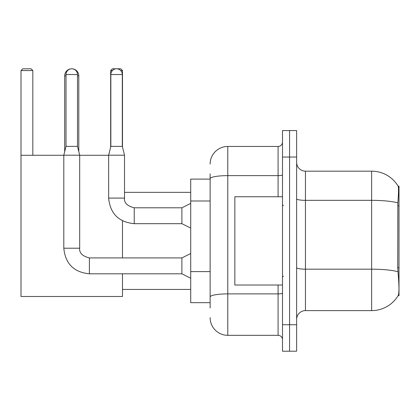 <?xml version="1.0" encoding="UTF-8"?>
<svg xmlns="http://www.w3.org/2000/svg" width="420" height="420" viewBox="0 0 420 420"><rect width="100%" height="100%" fill="white"/><g stroke="black" fill="none" stroke-linecap="round" stroke-linejoin="round"><path stroke-width="0.63" d="M399 267.64L397.719 267.64L398.286 275.31C399.179 286.361 399.179 293.044 398.286 295.344L398.134 295.606L399 295.606L399 186.17L398.197 186.281A30.891 30.891 0 0 0 371.642 171.166A30.891 30.891 0 0 1 398.134 186.17A30.891 30.891 0 0 0 371.642 171.166L305.45 171.166A8.825 8.825 0 0 1 296.625 162.341A8.825 8.825 0 0 0 305.45 171.166L305.45 310.611A8.825 8.825 0 0 0 296.625 319.436M210.131 195.694L210.131 173.817L210.131 179.109L190.717 179.109L190.717 302.668L210.131 302.668M398.286 295.344A30.891 30.891 0 0 1 371.642 310.611L305.45 310.611M289.564 324.733L289.564 351.209L296.625 351.209L296.625 324.733L289.564 324.733L289.564 351.209L282.502 351.209L282.502 324.733L289.564 324.733L289.564 157.048L289.564 324.733M282.502 324.733L282.502 130.567L289.564 130.567L289.564 157.048L289.564 130.567L296.625 130.567L296.625 324.733M397.719 267.64L397.845 202.865C398.612 193.263 398.727 187.74 398.197 186.281A30.891 30.891 0 0 0 371.642 171.166L371.642 200.34L305.45 200.34A8.825 1.533 0 0 1 296.625 198.807M210.131 307.965L210.131 173.817M210.131 164.105A17.651 17.651 0 0 1 227.782 146.454L227.782 335.323L278.087 335.323L278.087 285.017M227.782 146.454L278.087 146.454A4.415 4.415 0 0 0 282.502 142.044M210.131 300.022L210.131 276.89M282.502 339.738A4.415 4.415 0 0 0 278.087 335.323M227.782 335.323A17.651 17.651 0 0 1 210.131 317.672M282.502 196.76L234.843 196.76L234.843 285.017L282.502 285.017M64.685 151.662L64.685 75.852A7.061 7.061 0 0 1 71.746 68.791A5.738 5.738 0 0 1 77.485 74.529L77.485 146.37L79.69 155.195L79.69 248.215C79.154 252.924 82.394 256.158 89.397 257.922L89.397 273.808C73.873 272.276 65.341 263.744 63.803 248.215L63.803 155.195L79.69 155.195M78.808 151.662L78.808 75.852A7.061 7.061 0 0 0 71.746 68.791A5.738 5.738 0 0 0 66.008 74.529L66.008 146.37L77.485 146.37M122.493 273.808L122.493 296.489L21 296.489L21 70.555L22.764 68.791L31.059 68.791L32.828 70.555L21 70.555M32.828 155.279L32.828 70.555M21 155.279L63.803 155.279M79.69 155.279L108.638 155.279M122.493 257.922L122.493 220.831M112.439 70.555L110.67 70.555L112.434 68.791L120.729 68.791L122.493 70.555L122.493 147.073M122.493 70.555L120.719 70.555M110.67 70.555L110.67 147.073M190.717 278.224L181.892 273.808L181.892 257.922L190.717 253.512M122.32 146.37L110.843 146.37L110.843 74.529A5.738 5.738 0 0 1 116.582 68.791A5.738 5.738 0 0 1 122.32 74.529L122.32 146.37L124.525 155.195L124.525 198.088C123.989 202.792 127.229 206.031 134.232 207.795L134.232 207.811M190.717 228.091L181.892 223.681L181.892 207.795L190.717 203.38M181.892 223.681L134.232 223.681C118.703 222.143 110.171 213.612 108.638 198.088C110.171 213.612 118.703 222.143 134.232 223.681L134.232 207.795C127.229 206.031 123.989 202.792 124.525 198.088L108.654 198.088L108.638 155.195L124.525 155.195M399 205.863L397.719 205.863M210.131 200.991L190.717 200.991M210.131 271.593L190.717 271.593M371.642 310.611L371.642 200.34A30.891 5.366 180 0 1 397.845 202.865M397.94 271.73A30.891 5.366 180 0 0 371.642 269.178L305.45 269.178A8.825 1.533 0 0 1 296.625 267.645M296.625 157.048L282.502 157.048M282.502 293.123A4.415 0.766 0 0 1 278.087 293.89L227.782 293.89A17.651 3.066 180 0 0 210.131 296.956M210.131 178.694A17.651 3.066 180 0 1 227.782 175.628L278.087 175.628L278.087 146.454M278.087 196.76L278.087 175.628A4.415 0.766 0 0 0 282.502 174.862M66.008 75.852L64.685 75.852M78.808 75.852L77.485 75.852M181.892 273.808L89.397 273.808C73.873 272.276 65.341 263.744 63.803 248.215L79.69 248.215C79.154 252.924 82.394 256.158 89.397 257.922C82.394 256.158 79.154 252.924 79.69 248.215M66.008 74.529L77.485 74.529M110.843 74.529L122.32 74.529M283.385 205.585L282.502 204.703M283.385 276.192L282.502 277.074M122.493 289.433L190.717 289.433M124.525 192.35L190.717 192.35M181.892 257.922L89.397 257.922M63.803 248.215C65.341 263.744 73.873 272.276 89.397 273.808M66.008 146.37L63.803 155.195M181.892 207.795L134.232 207.795M110.843 146.37L108.638 155.195"/></g></svg>
